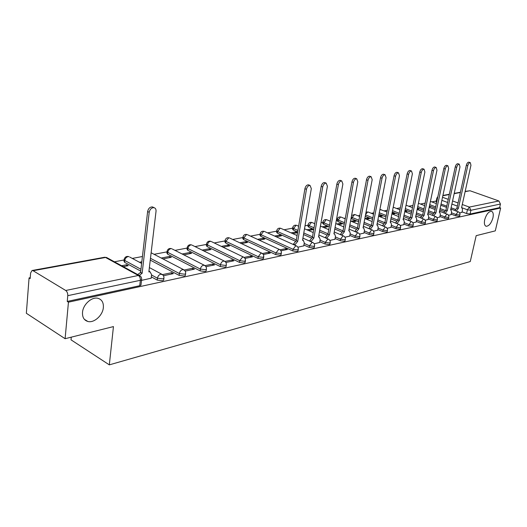 <?xml version="1.0" encoding="UTF-8"?>
<svg xmlns="http://www.w3.org/2000/svg" width="527" height="527" viewBox="0 0 527 527"><rect width="100%" height="100%" fill="white"/><g stroke="black" fill="none" stroke-linecap="round" stroke-linejoin="round"><path stroke-width="0.79" d="M484.708 219.752C486.368 214.291 488.615 211.472 491.454 211.301C493.173 211.966 493.661 214.153 492.929 217.862C491.276 223.296 489.03 226.103 486.184 226.274C484.484 225.635 483.99 223.455 484.708 219.752M82.515 312.346C83.035 304.415 91.935 296.477 98.062 298.341C101.902 299.573 103.667 302.643 103.351 307.544C102.785 315.39 94.01 323.308 87.792 321.45C84.017 320.251 82.252 317.214 82.515 312.346M451.158 214.146L455.743 215.872L459.3 216.373L459.709 216.024M439.907 216.511L444.551 218.277L448.167 218.791L448.596 218.415M428.293 218.949L432.99 220.767L436.672 221.281L437.127 220.885M416.29 221.472L421.047 223.336L424.795 223.856L425.276 223.441M403.893 224.074L408.708 225.991L412.522 226.524L413.03 226.076M391.067 226.768L395.948 228.738L399.835 229.278L400.368 228.804M377.8 229.548L382.747 231.577L386.706 232.124L387.266 231.623M364.065 232.433L369.071 234.515L373.109 235.075L373.702 234.535M349.836 235.411L354.915 237.565L359.025 238.132L359.658 237.558M335.086 238.507L340.231 240.72L344.434 241.294L345.099 240.687M319.79 241.709L325.007 244.001L329.289 244.581L329.994 243.929M303.914 245.035L309.197 247.4L313.572 247.993L314.323 247.295M260.134 234.014L259.949 235.226L260.773 236.3L292.781 250.931L297.248 251.537L298.038 250.786M242.94 237.288L242.763 238.494L243.56 239.587L275.713 254.607L280.278 255.213L281.122 254.416M225.069 240.687L224.897 241.893L225.668 243.006L257.96 258.428L262.624 259.047L263.52 258.19M206.485 244.225L206.32 245.424L207.065 246.564L239.475 262.4L244.245 263.032L245.2 262.117M187.151 247.907L186.993 249.106L187.704 250.266L220.214 266.55L225.095 267.189L226.037 266.754L226.116 266.201M167.006 251.748L166.855 252.94L167.533 254.119L200.122 270.871L205.122 271.524L206.129 271.056L206.215 270.456M150.261 260.121L179.154 275.384L184.279 276.049L185.352 275.549L185.438 274.896M151.315 276.873L157.25 280.094L162.5 280.772L163.653 280.239L163.739 279.534M436.251 201.044L431.784 201.887M425.144 203.145L420.454 204.028M412.951 205.444L408.761 206.235M400.342 207.822L396.693 208.514M387.299 210.286L384.229 210.866M373.795 212.836L371.344 213.297M359.809 215.477L358.031 215.813M345.317 218.211L344.256 218.415M337.168 219.752L336.437 219.891M322.834 222.453L321.022 222.796M307.985 225.26L305.008 225.819M292.604 228.165L284.06 229.779M276.649 231.175L267.591 232.888M260.094 234.298L250.49 236.116M242.901 237.545L232.717 239.469M225.036 240.918L214.239 242.954M206.459 244.423L195.003 246.59M187.125 248.072L174.971 250.371M166.987 251.873L154.088 254.31M142.442 256.511L132.297 258.428M124.089 259.976L114.431 261.8M30.243 277.689L29.071 277.913L30.171 278.592L30.606 272.999L32.035 270.516L33.102 270.726L65.717 290.482L138.351 275.476L105.545 257.466L33.102 270.726M71.264 337.168L71.013 339.829L109.32 364.862L113.45 326.588L65.104 338.709L68.444 302.175L500.65 208L495.288 230.866L476.177 235.661L470.268 261.544L109.32 364.862M65.104 338.709L26.35 313.275L29.071 277.913M465.176 191.38L470.012 190.748L498.904 200.971L500.446 204.035L499.609 207.625L470.084 214.034L466.593 213.534L462.06 211.854M455.387 209.371L451.086 207.77M446.771 206.169L441.066 204.048M499.609 207.625L500.65 208M141.664 278.961L141.592 279.738L140.347 280.298L67.772 295.667L67.245 301.437L68.444 302.175M67.772 295.667C67.831 293.315 67.146 291.589 65.717 290.482M141.519 280.384L151.157 278.197M123.285 266.655L128.213 265.694L126.52 264.771L126.375 266.056M163.456 275.726L173.337 273.632L171.565 272.696L171.4 274.047M185.181 271.122L194.391 269.165L192.625 268.256L192.447 269.58M162.935 258.922L171.321 257.288L169.628 256.412L169.477 257.644M205.971 266.708L214.561 264.89L212.803 264.007L212.618 265.298M183.804 254.851L191.545 253.335L189.858 252.492L189.7 253.698M225.892 262.486L233.902 260.786L232.15 259.93L231.966 261.194M203.824 250.944L210.958 249.554L209.278 248.724L209.114 249.91M244.996 258.434L252.466 256.847L250.72 256.01L250.529 257.262M223.026 247.196L229.607 245.911L227.927 245.108L227.763 246.274M263.335 254.541L270.298 253.065L268.559 252.255L268.368 253.474M241.478 243.599L247.538 242.413L245.865 241.636L245.694 242.776M280.95 250.806L287.439 249.429L285.713 248.639L285.515 249.838M259.218 240.134L264.785 239.054L263.118 238.29L262.94 239.41M297.887 247.216L303.776 245.859M276.28 236.807L281.385 235.813L279.732 235.068L279.554 236.168M314.178 243.757L319.652 242.492M292.702 233.606L297.386 232.69L295.739 231.966L295.555 233.046M329.869 240.431L334.955 239.251M308.526 230.516L312.807 229.68L311.167 228.975L310.989 230.035M344.981 237.222L349.704 236.122M323.782 227.539L327.689 226.781L326.061 226.083L325.87 227.13M359.559 234.133L363.94 233.105M338.505 224.667L342.056 223.975L340.435 223.296L340.244 224.331M373.617 231.149L377.675 230.194M352.708 221.9L355.929 221.268L354.315 220.609L354.131 221.623M387.187 228.27L390.948 227.381M366.436 219.219L369.341 218.652L367.741 218.007L367.55 219.001M400.296 225.49L403.768 224.667M379.697 216.63L382.312 216.123L380.718 215.49L380.527 216.472M412.97 222.802L416.172 222.038M392.523 214.133L394.861 213.672L393.274 213.053L393.083 214.021M425.223 220.207L428.174 219.495M404.934 211.709L407.009 211.307L405.434 210.695L405.243 211.65M437.081 217.691L439.795 217.032M417.186 209.318L418.774 209.008L417.364 208.468M448.563 215.253L451.046 214.647M429.248 206.966L430.177 206.782L429.353 206.472M444.32 211.571L439.814 209.878M435.394 208.211L429.459 205.978M432.904 213.837L428.181 212.038M423.649 210.313L417.47 207.954M421.119 216.182L416.165 214.265M411.515 212.467L405.072 209.977M408.945 218.593L403.741 216.551M398.965 214.68L392.253 212.052M396.37 221.083L390.896 218.909M385.988 216.953L378.992 214.173M383.373 223.659L377.602 221.333M372.556 219.291L365.257 216.347M369.921 226.32L363.841 223.823M358.643 221.696L351.819 218.896L352.082 217.447L351.311 217.012M356.008 229.074L349.579 226.393M344.23 224.166L337.952 221.544L338.215 220.069L337.287 219.094C337.912 217.308 339.138 216.63 340.962 217.058L340.508 217.052L338.215 220.069L344.5 222.684M341.601 231.92L334.797 229.034M329.289 226.702L323.598 224.291L323.861 222.789L322.952 221.795C323.585 219.976 324.836 219.278 326.694 219.719L326.206 219.713L323.861 222.789L329.553 225.2M326.674 234.877L319.454 231.761M313.776 229.311L308.73 227.13L308.993 225.609L308.104 224.594C308.75 222.73 310.021 222.025 311.918 222.48L311.404 222.466L308.993 225.609L314.039 227.783M311.207 237.934L303.532 234.561M297.676 231.985L293.328 230.075L293.585 228.527L292.716 227.493C293.368 225.589 294.665 224.871 296.602 225.339L296.055 225.325L293.585 228.527L297.933 230.431M295.173 241.116L277.347 233.132L277.604 231.551L276.754 230.503C277.426 228.553 278.743 227.816 280.726 228.303L280.147 228.29L277.604 231.551L296.345 239.923M140.755 271.128L124.57 262.334L124.774 260.503L124.168 259.277C124.958 256.88 126.559 256.003 128.97 256.649L128.008 256.623C126.249 257.15 125.169 258.441 124.774 260.503L140.966 269.271M459.682 212.895L461.955 212.335M405.434 210.695L404.907 210.8M393.274 213.053L392.009 213.297M380.718 215.49L378.656 215.886M367.741 218.007L364.836 218.567L372.128 221.531M354.315 220.609L351.094 221.235M340.435 223.296L336.878 223.988M326.061 226.083L322.155 226.841M311.167 228.975L306.885 229.805M295.739 231.966L291.049 232.875M279.732 235.068L274.62 236.056M263.118 238.29L257.545 239.37M245.865 241.636L239.805 242.809M227.927 245.108L221.347 246.386M209.278 248.724L202.137 250.114M189.858 252.492L182.118 253.994M169.628 256.412L161.242 258.039M141.829 261.8L139.457 262.262M126.52 264.771L121.592 265.727M351.041 218.468L351.819 218.896M337.24 219.37L337.023 220.569L337.952 221.544M322.899 222.091L322.689 223.296L323.598 224.291M308.045 224.91L307.84 226.116L308.73 227.13M292.656 227.835L292.459 229.041L293.328 230.075M276.695 230.866L276.504 232.078L277.347 233.132M124.095 259.936L123.97 261.102L124.57 262.334M436.85 198.231L436.106 201.736L436.633 202.375M67.245 301.437L139.721 285.713L140.966 285.14L141.052 284.376M141.15 263.171L141.684 263.065M171.565 272.696L162.507 274.607M192.625 268.256L184.226 270.028M212.803 264.007L205.023 265.648L203.442 265.219C201.821 265.753 200.8 267.037 200.372 269.066L167.751 252.361L167.072 251.181C167.83 248.915 169.345 248.079 171.631 248.678L170.788 248.658C169.167 249.146 168.153 250.384 167.751 252.361L167.533 254.119M232.15 259.93L224.963 261.445M250.72 256.01L244.087 257.413M268.559 252.255L262.439 253.54M285.713 248.639L280.074 249.824M151.144 278.342L151.578 274.659L150.076 271.833L148.871 271.873L156.032 211.294C156.17 209.357 155.518 208.152 154.082 207.684C151.585 207.605 149.958 209.14 149.207 212.289L142.145 273.256L139.253 275.41M137.712 274.567L140.604 272.413L147.626 211.525C148.377 208.376 149.997 206.847 152.501 206.933L153.377 207.348M148.957 271.168L149.345 271.445M142.145 273.256L140.604 272.413M303.756 245.971L304.29 242.815L303.288 240.305L302.551 240.338L311.312 188.6L310.047 185.445C308.328 185.445 307.129 186.729 306.45 189.312L297.722 241.326L294.955 244.759L293.453 244.087L296.227 240.655L304.916 188.692C305.594 186.117 306.793 184.832 308.512 184.839L308.901 184.997M293.381 244.535L293.453 244.087M294.876 245.207L294.955 244.759M297.722 241.326L296.227 240.655M319.632 242.598L320.179 239.502L319.224 237.025L318.532 237.058L327.399 186.248L326.2 183.146C324.553 183.146 323.394 184.41 322.722 186.933L313.881 238.013L311.187 241.373L309.698 240.714L312.392 237.354L321.193 186.327C321.865 183.811 323.025 182.553 324.672 182.553L325.027 182.691M309.632 241.096L309.698 240.714M311.121 241.755L311.187 241.373M313.881 238.013L312.392 237.354M334.935 239.357L335.488 236.307L334.579 233.869L333.92 233.896L342.886 183.982L341.746 180.932C340.165 180.939 339.045 182.171 338.38 184.641L329.441 234.818L326.819 238.112L325.343 237.473L327.959 234.179L336.865 184.055C337.524 181.591 338.644 180.353 340.231 180.353L340.554 180.478M329.441 234.818L327.959 234.179M349.684 236.228L350.244 233.23L349.381 230.826L348.755 230.852L357.807 181.802L356.726 178.798C355.205 178.811 354.118 180.023 353.465 182.434L344.434 231.742L341.891 234.97L340.416 234.344L342.965 231.116L351.957 181.861C352.609 179.45 353.696 178.238 355.218 178.231L355.514 178.343M344.434 231.742L342.965 231.116M363.92 233.211L364.48 230.259L363.656 227.888L363.063 227.914L372.187 179.7L371.166 176.743C369.704 176.756 368.65 177.948 368.004 180.313L358.9 228.771L356.417 231.939L354.954 231.327L357.438 228.165L366.502 179.753C367.148 177.388 368.202 176.202 369.664 176.183L369.941 176.288M358.9 228.771L357.438 228.165M377.655 230.292L378.221 227.394L377.444 225.055L376.877 225.082L386.06 177.671L385.092 174.76C383.682 174.78 382.661 175.946 382.022 178.264L372.852 225.905L370.441 229.021L368.986 228.422L371.403 225.312L380.534 177.718C381.173 175.399 382.194 174.233 383.603 174.213L383.854 174.305M372.852 225.905L371.403 225.312M390.929 227.48L391.495 224.627L390.751 222.322L390.217 222.348L399.453 175.715L398.531 172.843C397.18 172.869 396.185 174.015 395.553 176.288L386.331 223.145L383.979 226.195L382.53 225.609L384.888 222.559L394.077 175.748C394.703 173.482 395.698 172.336 397.055 172.309L397.286 172.395M386.331 223.145L384.888 222.559M403.754 224.759L404.321 221.953L403.616 219.673L403.109 219.7L412.391 173.824L411.515 170.992C410.21 171.025 409.242 172.151 408.623 174.378L399.354 220.47L397.055 223.468L395.619 222.895L397.918 219.904L407.154 173.851C407.773 171.624 408.741 170.504 410.046 170.471L410.256 170.55M399.354 220.47L397.918 219.904M416.152 222.13L416.725 219.364L416.06 217.117L415.572 217.144L424.887 172L424.057 169.207C422.799 169.239 421.863 170.346 421.244 172.533L411.943 217.888L409.703 220.833L408.273 220.273L410.513 217.328L419.788 172.013C420.408 169.832 421.343 168.732 422.601 168.699L422.799 168.765M411.943 217.888L410.513 217.328M428.155 219.581L428.728 216.86L428.095 214.641L427.634 214.667L436.975 170.234L436.185 167.481C434.973 167.514 434.064 168.607 433.451 170.748L424.116 215.385L421.929 218.283L420.513 217.73L422.7 214.845L432.008 170.241C432.614 168.1 433.53 167.013 434.742 166.98L434.92 167.046M424.116 215.385L422.7 214.845M439.775 217.117L440.348 214.436L439.749 212.249L439.307 212.269L448.668 168.521L447.924 165.814C446.751 165.847 445.862 166.921 445.262 169.022L435.901 212.967L433.767 215.8M432.364 215.266L434.498 212.434L443.826 168.528C444.426 166.427 445.315 165.359 446.488 165.32L446.652 165.379M435.901 212.967L434.498 212.434M451.026 214.733L451.606 212.091L451.033 209.93L450.611 209.95L459.985 166.868L459.281 164.193C458.147 164.233 457.284 165.287 456.685 167.349L447.311 210.629L445.236 213.382M443.846 212.855L445.921 210.108L455.262 166.868C455.862 164.806 456.725 163.752 457.858 163.713L458.016 163.765M447.311 210.629L445.921 210.108M461.935 212.414L462.515 209.818L461.968 207.684L461.566 207.704L470.954 165.267L470.282 162.626C469.188 162.672 468.345 163.706 467.759 165.735L458.371 208.356L456.349 211.037M454.966 210.523L456.988 207.849L466.342 165.254C466.935 163.232 467.772 162.197 468.872 162.158L469.017 162.204M458.371 208.356L456.988 207.849M460.005 214.673L459.597 215.023L456.039 214.522L451.448 212.803M455.743 215.872L456.039 214.522L457.989 211.768L458.464 211.834M448.892 217.045L448.464 217.42L444.841 216.907L440.197 215.141M444.551 218.277L444.841 216.907L446.837 214.114L447.344 214.179M437.423 219.495L436.969 219.891L433.286 219.377L428.583 217.565M432.99 220.767L433.286 219.377L435.328 216.531L435.862 216.604M425.572 222.032L425.091 222.447L421.343 221.92L416.58 220.062M421.047 223.336L421.343 221.92L423.431 219.028L424.004 219.107M413.326 224.64L412.819 225.088L409.005 224.555L404.183 222.644M408.708 225.991L409.005 224.555L411.146 221.61L411.752 221.696M400.658 227.348L400.131 227.816L396.238 227.275L391.357 225.312M395.948 228.738L396.238 227.275L398.432 224.278L399.084 224.377M387.556 230.141L386.996 230.642L383.037 230.095L378.09 228.072M382.747 231.577L383.037 230.095L385.283 227.038L385.975 227.15M373.992 233.033L373.399 233.566L369.361 233.013L364.348 230.931M369.071 234.515L369.361 233.013L371.667 229.897L372.411 230.022M359.941 236.024L359.315 236.597L355.198 236.037L350.119 233.889M354.915 237.565L355.198 236.037L357.563 232.855L358.36 233M345.383 239.126L344.717 239.739L340.514 239.166L335.37 236.952M340.231 240.72L340.514 239.166L342.945 235.925L343.802 236.083M330.277 242.341L329.573 243L325.284 242.413L320.067 240.128M325.007 244.001L325.284 242.413L327.781 239.113L328.696 239.291M314.599 245.681L313.855 246.379L309.474 245.786L304.184 243.428M309.197 247.4L309.474 245.786L312.043 242.42L313.031 242.618M298.315 249.139L297.524 249.89L293.052 249.291L261.023 234.693L260.2 233.626C260.878 231.63 262.229 230.879 264.251 231.379L263.638 231.366L261.023 234.693L260.773 236.3M292.781 250.931L293.052 249.291L295.693 245.852L296.76 246.076M281.392 252.743L280.548 253.546L275.983 252.934L243.803 237.954L243 236.86C243.698 234.818 245.075 234.054 247.143 234.568L246.491 234.561L243.803 237.954L243.56 239.587M275.713 254.607L275.983 252.934L278.697 249.416L279.85 249.673M263.783 256.478L262.894 257.341L258.223 256.721L225.905 241.346L225.134 240.233C225.839 238.138 227.256 237.354 229.37 237.888L228.678 237.875L225.905 241.346L225.668 243.006M257.96 258.428L258.223 256.721L261.023 253.131L262.268 253.421M245.457 260.371L244.508 261.3L239.732 260.667L207.295 244.871L206.558 243.737C207.276 241.59 208.718 240.786 210.886 241.34L209.324 241.649L208.093 242.842L207.065 246.564M239.475 262.4L239.732 260.667L242.618 256.998L243.968 257.328M226.36 264.422L226.287 264.989L225.352 265.417L220.464 264.778L187.928 248.54L187.217 247.38C187.955 245.174 189.437 244.363 191.657 244.936L190.866 244.917C189.312 245.391 188.33 246.596 187.928 248.54L187.704 250.266M220.214 266.55L220.754 263.684L221.775 262.057L223.441 261.023L224.904 261.399M206.452 268.645L206.38 269.257L205.372 269.719L200.372 269.066L200.122 270.871M185.669 273.045L185.596 273.711L184.522 274.205L179.391 273.539L150.472 258.316M179.154 275.384L179.391 273.539C179.826 271.471 180.88 270.16 182.566 269.607L184.305 270.107M163.963 277.643L163.884 278.361L162.731 278.895L157.474 278.216L151.539 274.995M157.25 280.094L157.474 278.216C157.902 276.102 158.996 274.758 160.761 274.185L162.659 274.765M466.593 213.534L467.429 209.786L462.324 207.908M457.377 206.083L451.889 204.061M447.568 202.467L441.857 200.359M442.515 197.263L448.24 199.358M452.568 200.945L458.062 202.954M462.271 204.496L469.34 207.085L498.904 200.971M470.012 190.748L465.117 191.644M460.354 192.513L454.162 193.646M449.287 194.542L442.845 195.721M445.19 210.451L440.104 208.54M435.677 206.88L429.736 204.654M433.833 212.724L428.471 210.688M423.932 208.962L417.746 206.61M422.114 215.069L416.449 212.888M411.791 211.096L405.349 208.613M410.019 217.499L404.025 215.154M399.242 213.29L392.529 210.668M397.536 220.009L391.179 217.493M386.265 215.543L379.262 212.77M384.651 222.611L377.885 219.891M372.833 217.855L365.527 214.917M371.357 225.325L364.117 222.361M358.92 220.24L352.082 217.447L354.75 214.482L351.595 215.477M357.451 228.066L349.856 224.904M343.005 230.879L335.067 227.526M328.025 233.797L319.724 230.22M312.485 236.807L303.796 233M129.767 257.071L141.638 263.434M151.473 252.953L151.137 252.723M172.283 249.007L204.278 265.226C205.925 266.056 206.63 267.4 206.38 269.257L206.129 271.056M192.25 245.226L224.225 261.023C225.846 261.84 226.538 263.157 226.287 264.989L226.037 266.754M211.432 241.603L243.349 256.998C244.956 257.795 245.635 259.093 245.384 260.891L245.127 262.624M229.864 238.125L261.708 253.131C263.289 253.909 263.961 255.187 263.717 256.965L263.447 258.665M247.598 234.778L279.343 249.416C280.911 250.18 281.57 251.438 281.319 253.184L281.049 254.857M264.659 231.564L296.299 245.852C297.847 246.596 298.493 247.835 298.249 249.554L297.972 251.195M281.102 228.468L297.083 235.543M296.951 225.49L298.638 226.221M312.234 222.611L314.751 223.685M326.99 219.845L330.264 221.215M341.239 217.17L345.211 218.804M355.007 214.588L359.625 216.459M368.314 212.091L367.675 211.992L365.633 214.364M381.192 209.674L379.802 209.996M393.656 207.335L393.208 207.243M139.721 285.713L140.347 280.298C140.445 278.091 139.78 276.484 138.351 275.476L140.419 276.148M437.417 198.699L436.883 198.066L437.858 196.617M470.084 214.034L470.927 210.286L467.429 209.786L469.34 207.085L470.927 210.286L500.446 204.035M32.16 270.489L104.458 257.281L107.449 257.966M141.928 273.302L140.386 272.459M149.207 212.289L147.626 211.525M297.564 241.359L296.069 240.687M306.45 189.312L304.916 188.692M313.73 238.039L312.234 237.387M322.722 186.933L321.193 186.327M329.296 234.844L327.814 234.212M338.38 184.641L336.865 184.055M344.296 231.768L342.82 231.149M353.465 182.434L351.957 181.861M358.762 228.797L357.299 228.191M368.004 180.313L366.502 179.753M372.721 225.938L371.272 225.339M382.022 178.264L380.534 177.718M386.205 223.171L384.756 222.585M395.553 176.288L394.077 175.748M399.229 220.497L397.793 219.93M408.623 174.378L407.154 173.851M411.824 217.915L410.395 217.355M421.244 172.533L419.788 172.013M424.004 215.411L422.588 214.864M433.451 170.748L432.008 170.241M435.789 212.994L434.386 212.46M445.262 169.022L443.826 168.528M447.206 210.648L445.809 210.128M456.685 167.349L455.262 166.868M458.266 208.382L456.883 207.869M467.759 165.735L466.342 165.254M163.653 280.239L163.884 278.361C164.141 276.444 163.416 275.054 161.723 274.192L149.378 267.578M185.352 275.549L185.596 273.711C185.847 271.827 185.135 270.456 183.462 269.607L151.13 252.776M314.257 247.67L314.533 246.063C314.777 244.363 314.138 243.151 312.61 242.42L302.926 238.132M329.935 244.278L330.218 242.697C330.462 241.023 329.83 239.831 328.321 239.113L318.888 235.016M345.033 241.01L345.323 239.456C345.567 237.809 344.941 236.63 343.452 235.925L334.263 232.005M359.598 237.861L359.888 236.333C360.132 234.706 359.513 233.547 358.044 232.855L349.078 229.1M373.65 234.818L373.972 232.111L372.905 230.332L363.373 226.294M387.213 231.887L387.536 229.219L386.482 227.466L377.167 223.573M400.316 229.047L400.645 226.419L399.604 224.7L390.494 220.945M412.984 226.307L413.313 223.718L412.285 222.019L403.372 218.395M425.23 223.652L425.559 221.109L424.545 219.43L415.823 215.932M437.081 221.09L437.417 218.58L436.409 216.926L427.865 213.54M448.556 218.606L448.892 216.129L447.897 214.502L439.531 211.228M459.669 216.195L460.005 213.758L459.024 212.157L450.822 208.982M304.514 228.771L313.216 232.552M320.442 226.116L328.762 229.66M335.785 223.527L343.742 226.86M350.574 221.017L358.189 224.153M373.538 214.173L368.083 211.992L366.061 212.078M378.597 216.195L385.586 218.982M386.97 211.946L379.908 209.443M391.89 213.883L398.596 216.518M399.947 209.779L393.221 207.19M404.736 211.637L411.172 214.127M406.04 205.194L412.496 207.664M417.16 209.45L423.333 211.808M418.438 203.27L424.63 205.602M429.176 207.322L435.111 209.562M430.427 201.38L436.376 203.6M440.809 205.253L446.507 207.374M140.966 285.14L141.592 279.738C141.842 277.788 141.104 276.365 139.378 275.483L106.573 257.492L104.563 257.262M460.414 192.25L454.215 193.383M449.34 194.272L442.904 195.451M87.792 321.45L84.327 319.29M486.184 226.274L485.756 226.116M150.076 271.833L148.95 271.227M154.082 207.684L152.501 206.933M303.288 240.305L302.61 240.002M310.047 185.445L308.512 184.839M319.224 237.025L318.585 236.748M326.2 183.146L324.672 182.553M334.579 233.869L333.973 233.606M341.746 180.932L340.231 180.353M349.381 230.826L348.808 230.582M356.726 178.798L355.218 178.231M363.656 227.888L363.116 227.664M371.166 176.743L369.664 176.183M377.444 225.055L376.924 224.845M385.092 174.76L383.603 174.213M390.751 222.322L390.263 222.124M398.531 172.843L397.055 172.309M403.616 219.673L403.148 219.489M411.515 170.992L410.046 170.471M416.06 217.117L415.612 216.946M424.057 169.207L422.601 168.699M428.095 214.641L427.674 214.482M436.185 167.481L434.742 166.98M439.749 212.249L439.34 212.098M447.924 165.814L446.488 165.32M451.033 209.93L450.644 209.786M459.281 164.193L457.858 163.713M461.968 207.684L461.599 207.546M470.282 162.626L468.872 162.158"/></g></svg>
